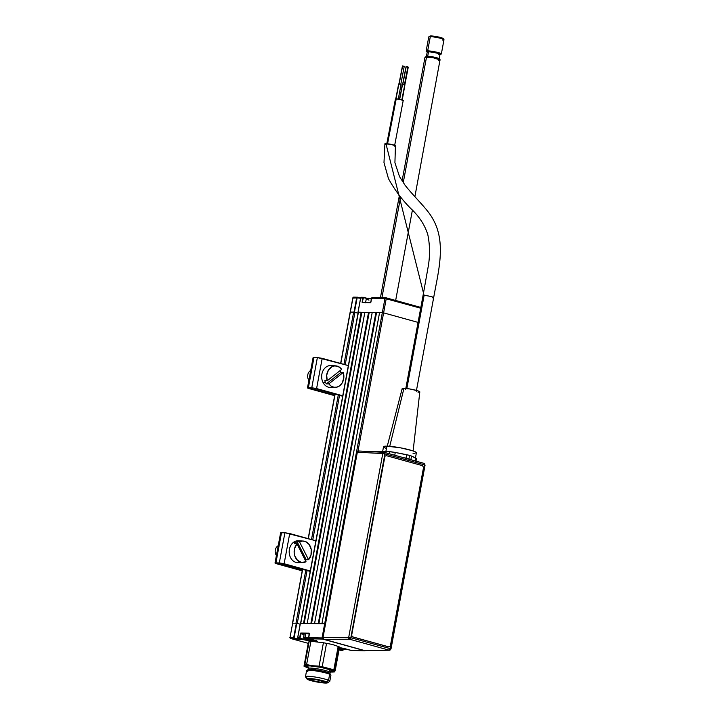 <?xml version="1.0" encoding="UTF-8"?>
<svg xmlns="http://www.w3.org/2000/svg" width="719" height="719" viewBox="0 0 719 719"><rect width="100%" height="100%" fill="white"/><g stroke="black" fill="none" stroke-linecap="round" stroke-linejoin="round"><path stroke-width="1.08" d="M363.365 302.6L370.752 302.501M362.421 302.339L363.49 302.357L362.322 302.034L362.619 298.034A0.926 0.746 -88.9 0 1 363.517 297.333L361.585 297.298A0.926 0.746 91.1 0 0 360.686 297.999L360.677 298.043M386.013 297.792L420.84 307.435L385.941 297.765A0.926 0.539 105.5 0 1 386.238 298.673L384.962 298.457L382.328 312.657L358.233 312.289M363.544 297.333L367.067 298.313L363.517 297.333L362.322 302.034L362.619 298.034L360.686 297.999L358.062 312.199L360.686 297.999L362.619 298.034L362.151 302.573L370.573 302.69L371.624 298.25M370.896 302.178L371.633 298.205L384.962 298.457L420.696 308.208L386.238 298.673L385.86 297.756L372.379 297.477A0.926 0.746 91.1 0 0 371.633 298.205L384.962 298.457A0.926 0.746 -88.9 0 1 385.708 297.729L384.962 298.457L382.328 312.657L383.613 312.864L386.238 298.673L383.613 312.864L382.328 312.657L322.04 637.951L323.011 638.086L323.02 637.465L323.954 639.317L364.677 650.587L389.213 650.183A1.555 0.908 -74.5 0 0 390.399 648.682L350.836 637.726A1.555 0.908 105.5 0 1 349.641 639.236L389.213 650.183L349.641 639.236L323.954 639.317L349.641 639.236A1.555 1.231 -90.2 0 1 348.706 637.376L323.02 637.465L348.706 637.376L349.641 639.236A1.555 0.908 -74.5 0 0 350.836 637.726L348.706 637.376L350.836 637.726L384.908 453.905L382.778 453.554L348.706 637.376L382.778 453.554L357.352 452.206L323.02 637.465L357.352 452.206L382.778 453.554A1.555 1.24 -87 0 1 384.279 452.368L382.778 453.554L384.908 453.905L384.279 452.368L383.335 452.575M353.146 298.043L356.642 297.927L354.009 312.118L350.153 312.082L352.939 297.99M350.315 312.181L352.777 297.891L353.712 297.127A0.926 0.746 91.1 0 0 352.966 297.855L353.865 297.154A0.926 0.746 91.1 0 0 353.712 297.127L357.235 297.217M418.063 322.4L383.613 312.864L418.063 322.4M385.555 297.747L372.523 297.504A0.926 0.746 91.1 0 0 372.379 297.477M363.643 297.639L366.78 298.511L363.643 297.639M357.595 297.235L360.614 298.07M360.57 298.331L357.154 297.774L354.44 312.19L356.642 297.927L352.966 297.855L340.797 363.499L350.333 312.055L354.925 312.325L345.21 364.722L354.925 312.325L358.062 313.196L354.44 312.19L356.642 297.927A0.926 0.746 -88.9 0 1 357.541 297.217A0.926 0.746 91.1 0 0 356.642 297.927L357.073 297.999A0.62 0.494 -88.9 0 1 357.667 297.522L357.541 297.217M315.857 641.456L315.965 640.89L315.857 641.456M317.268 641.285A7.271 0.872 10.5 0 1 316.126 641.474A7.271 0.872 10.5 0 0 317.268 641.285M309.449 633.556L301.09 633.376L304.128 634.212L301.09 633.376L300.129 637.6L300.857 633.673L304.065 634.562L300.425 633.601L299.697 637.528L300.497 638.337L305.836 639.82L305.926 639.317L305.836 639.82A7.271 0.872 10.5 0 0 313.547 641.303A7.271 0.872 10.5 0 1 305.836 639.82L305.593 640.117A7.576 0.908 -169.5 0 0 310.77 641.24M297.765 637.537L297.765 637.492A0.926 0.746 91.1 0 0 298.331 638.607L300.254 638.643A0.926 0.746 -88.9 0 1 299.697 637.528L297.765 637.492L300.398 623.301L325.536 623.867L324.673 623.759L322.04 637.951L308.712 637.699L309.431 633.816M308.703 637.744L308.712 637.699A0.926 0.746 91.1 0 0 309.269 638.805L317.537 641.618A7.576 0.908 -169.5 0 0 314.607 640.287L309.206 638.787M311.111 641.303L298.268 638.58M302.483 569.295L292.651 623.283M290.045 637.349L292.678 623.157L296.354 623.22L293.72 637.42L290.045 637.349A0.926 0.746 91.1 0 0 290.602 638.454L308.235 643.334L290.602 638.454A0.926 0.539 105.5 0 1 290.521 638.445L290.045 637.349L290.602 638.454L294.278 638.526A0.926 0.746 -88.9 0 1 293.72 637.42L290.224 637.537M296.354 623.22L293.72 637.42L296.354 623.22M300.29 639.146L297.675 639.101L297.846 638.166L297.675 639.101L294.52 638.229L294.152 637.492L296.776 623.292L300.165 624.227L297.262 623.427L307.067 570.562L297.262 623.427M323.164 638.607A0.926 0.539 105.5 0 1 322.597 639.056L323.316 638.166L322.04 637.951L322.597 639.056L309.269 638.805L322.597 639.056A0.926 0.746 -88.9 0 1 322.04 637.951L308.712 637.699L309.179 633.16L300.758 633.053L299.697 637.528L297.765 637.492L300.389 623.346M365.351 650.623A0.926 0.746 -88.9 0 1 364.794 650.74L322.597 639.056L364.794 650.74A0.926 0.539 -74.5 0 0 365.09 650.623M339.188 649.05L342.693 650.021L343.287 649.545A0.62 0.494 -88.9 0 1 342.693 650.021L342.451 650.318A0.926 0.746 91.1 0 0 343.349 649.608L343.349 649.608A0.926 0.746 -88.9 0 1 342.451 650.318L340.518 650.282A0.926 0.746 91.1 0 0 340.824 650.282M364.794 650.74L351.456 650.488L346.127 649.005A7.576 0.908 -169.5 0 0 339.449 647.639L351.456 650.488L364.794 650.74M346.073 648.996L339.188 647.603M301.719 639.542L290.602 638.454M340.464 650.264L342.451 650.318L339.125 649.392M340.491 650.273L340.671 650.3A0.926 0.746 -88.9 0 1 340.518 650.282L339.035 649.877M368.982 300.084A6.965 0.836 10.5 0 1 366.339 298.807A6.965 0.836 10.5 0 1 371.417 299.032A6.965 0.836 -169.5 0 0 366.277 298.897L365.558 302.762M371.516 298.502A6.345 0.764 -169.5 0 0 367.058 298.322L366.339 298.807M365.674 302.645A6.965 0.836 10.5 0 1 369.359 302.708M372.379 298.637L367.05 298.538M309.35 633.933A6.965 0.836 -169.5 0 0 305.593 633.556L304.874 637.42A6.965 0.836 -169.5 0 0 303.517 637.771L304.011 638.481A6.345 0.764 10.5 0 1 305.251 638.157L305.593 633.556A6.965 0.836 -169.5 0 0 304.209 633.799L303.49 637.663A6.965 0.836 10.5 0 1 304.874 637.42A6.965 0.836 10.5 0 1 308.694 637.807A6.965 0.836 -169.5 0 0 304.874 637.42L305.251 638.157L309.368 638.616M308.109 639.326A6.965 0.836 -169.5 0 0 309.898 639.703A6.965 0.836 10.5 0 1 308.109 639.326M311.246 639.937A6.965 0.836 -169.5 0 0 312.864 640.18A6.965 0.836 10.5 0 1 311.246 639.937M316.45 640.719L315.192 640.908A6.345 0.764 10.5 0 1 308.532 639.973A6.345 0.764 10.5 0 1 304.011 638.481M308.127 638.939L307.022 638.84M309.871 639.092L308.271 638.903M312.163 639.613L311.363 639.398M311.893 639.479L307.049 638.849M308.109 638.939L306.725 638.84L307.858 639.398L308.011 638.939L307.93 639.443L311.354 640.153L313.718 640.225L312.621 639.739M313.502 640.117L312.666 639.748M308.658 638.867L308.181 638.93M316.288 640.818A6.345 0.764 10.5 0 1 315.192 640.908L306.456 639.461L304.038 638.508L305.251 638.157A6.345 0.764 10.5 0 1 308.882 638.535M339.386 647.999A6.965 0.836 -169.5 0 0 344.383 648.906A6.965 0.836 10.5 0 1 339.386 647.999M347.969 649.446L346.711 649.634A6.345 0.764 10.5 0 1 339.287 648.52M347.906 649.509A6.345 0.764 10.5 0 1 346.711 649.634L339.017 648.457M339.368 648.116L343.305 648.933L345.237 648.951L343.772 648.43M281.731 563.615L284.131 563.741L279.763 562.959L275.026 563.013L278.604 563.831L275.916 562.878L281.515 532.671A4.485 0.539 -169.5 0 0 280.617 532.824L284.904 532.734L279.314 562.941L275.916 562.878L281.515 532.671L284.904 532.734L279.314 562.941L281.731 563.615L278.343 563.543L281.731 563.615L279.314 562.941L284.131 563.741L289.721 533.534L284.904 532.734L315.884 540.769L289.721 533.534L284.131 563.741L282.288 563.705L310.204 571.425L281.731 563.615M278.657 563.552L302.277 570.383L276.77 563.795A4.485 0.539 10.5 0 1 275.018 563.031A4.485 0.539 10.5 0 1 275.916 562.878L278.343 563.543M310.284 570.976L284.131 563.741L310.284 570.976M276.77 563.795L302.196 570.832L276.77 563.795M313.098 357.622L313.987 357.487A4.485 0.539 -169.5 0 0 313.089 357.649L307.489 387.847A4.485 0.539 10.5 0 1 308.388 387.694L313.987 357.487L317.376 357.55L311.776 387.757L308.388 387.694L313.987 357.487L317.376 357.55L311.776 387.757L316.594 388.557L322.193 358.35L317.376 357.55L348.356 365.594L322.193 358.35L316.594 388.557L314.76 388.521L342.675 396.241L315.389 388.26L307.93 387.703L309.233 388.62A4.485 0.539 10.5 0 1 307.489 387.847M342.756 395.792L316.594 388.557L342.756 395.792M311.075 388.646L309.233 388.62L334.748 395.198L311.075 388.646M309.233 388.62L334.659 395.657L309.233 388.62M308.559 559.724L306.213 559.768A10.857 8.727 -88.9 0 1 305.44 560.55A10.857 8.727 91.1 0 0 306.213 559.768L297.1 541.731L299.535 541.865A10.749 8.646 -88.9 0 1 303.292 541.056A10.749 8.646 -88.9 0 1 310.941 548.157A10.749 8.646 -88.9 0 1 308.559 559.724L299.535 541.865L302.474 541.048L305.449 541.542L309.206 544.535L311.237 549.469L311.003 555.032L308.559 559.724L306.213 559.768L297.1 541.731A10.857 8.727 91.1 0 0 295.761 542.584A10.857 8.727 -88.9 0 1 297.1 541.731L299.535 541.865L308.559 559.724M303.292 541.056L298.52 540.751A10.956 8.817 91.1 0 0 293.325 542.459L295.761 542.584L293.325 542.459A10.956 8.817 91.1 0 0 289.541 554.87A10.956 8.817 91.1 0 0 298.106 562.653L302.888 562.537A10.749 8.646 -88.9 0 1 294.727 555.778A10.749 8.646 -88.9 0 1 297.001 543.852L306.024 561.719L301.585 562.447L297.459 560.317L294.763 555.895L294.143 552.246L294.556 548.543L297.001 543.852L294.565 543.717A10.857 8.727 -88.9 0 1 295.761 542.584A10.857 8.727 91.1 0 0 294.565 543.717M306.024 561.719A10.749 8.646 -88.9 0 1 302.888 562.537M276.42 555.481A6.192 4.979 -88.9 0 1 277.525 546.143A6.192 4.979 91.1 0 0 276.42 555.481M278.154 546.152L277.525 546.143L278.154 546.152M278.235 545.676A6.192 4.979 91.1 0 0 277.525 546.143A6.192 4.979 -88.9 0 1 278.235 545.676M324.772 380.737A10.857 8.727 91.1 0 0 325.455 382.391A10.857 8.727 -88.9 0 1 324.772 380.737L327.235 380.728L326.687 375.201L328.439 370.06L332.007 366.672L334.946 365.872L339.314 367.076L341.678 369.359L327.235 380.728A10.749 8.646 -88.9 0 1 335.755 365.872L330.983 365.576A10.956 8.817 91.1 0 0 322.885 371.004A10.956 8.817 91.1 0 0 322.993 382.4L325.455 382.391A10.857 8.727 91.1 0 0 326.354 383.865L340.941 372.388A10.857 8.727 91.1 0 0 340.258 370.734A10.857 8.727 91.1 0 0 340.168 370.546A10.857 8.727 -88.9 0 1 340.258 370.734A10.857 8.727 -88.9 0 1 340.941 372.388L343.26 372.487L343.808 378.005L342.064 383.155L339.826 385.672L337.04 387.101L334.038 387.262L331.18 386.13L328.817 383.856L326.354 383.865A10.857 8.727 -88.9 0 1 325.455 382.391L322.993 382.4A10.956 8.817 91.1 0 0 330.578 387.469L335.351 387.352A10.749 8.646 -88.9 0 1 328.817 383.856L343.26 372.487A10.749 8.646 -88.9 0 1 335.351 387.352M335.755 365.872A10.749 8.646 -88.9 0 1 341.678 369.359M340.941 372.388L343.26 372.487L328.817 383.856L326.354 383.865L340.941 372.388M308.406 379.506A6.192 4.979 -88.9 0 1 310.707 370.492A6.192 4.979 91.1 0 0 308.406 379.506L309.035 379.515L308.406 379.506A6.192 4.979 91.1 0 0 308.891 380.297A6.192 4.979 -88.9 0 1 308.406 379.506M426.448 56.603A6.498 0.782 10.5 0 1 427.697 56.253A6.498 0.782 10.5 0 1 434.896 57.295A6.498 0.782 10.5 0 1 439.174 58.85L440.001 54.41A6.498 0.782 -169.5 0 0 435.714 52.864A6.498 0.782 -169.5 0 0 428.524 51.813L427.697 56.253L428.524 51.813A6.498 0.782 10.5 0 1 436.343 53.008A6.498 0.782 10.5 0 1 439.83 54.545A6.498 0.782 10.5 0 1 438.707 54.635M425.028 57.125L433.072 57.709L440.217 60.01A7.738 0.926 -169.5 0 0 435.13 58.131A7.738 0.926 -169.5 0 0 426.556 56.891L403.242 182.689L426.556 56.891A7.738 0.926 -169.5 0 0 425.019 57.161L402.074 180.945M400.6 196.934L381.933 297.657L400.6 196.934M439.83 54.545L441.142 54.096A7.738 0.926 -169.5 0 0 436.99 52.271A7.738 0.926 -169.5 0 0 427.679 50.851L428.524 51.813L427.679 50.851A7.738 0.926 10.5 0 1 436.244 52.092A7.738 0.926 10.5 0 1 441.349 53.934L443.983 39.743A7.738 0.926 -169.5 0 0 438.878 37.9A7.738 0.926 -169.5 0 0 430.313 36.651L427.679 50.851L430.313 36.651A7.738 0.926 10.5 0 1 438.437 37.801A7.738 0.926 10.5 0 1 443.947 39.617A7.738 0.926 10.5 0 1 442.437 40.012M443.947 39.617L443.201 38.556A6.804 0.818 -169.5 0 0 438.356 36.957A6.804 0.818 -169.5 0 0 431.202 35.95L430.313 36.651L431.202 35.95L435.624 36.435L441.547 37.792L443.021 38.817M430.214 36.543L430.061 36.031L431.202 35.95A6.804 0.818 -169.5 0 0 429.917 36.094L428.839 36.822A7.738 0.926 10.5 0 1 430.313 36.651A7.738 0.926 -169.5 0 0 428.767 36.921L426.133 51.121A7.738 0.926 10.5 0 1 427.679 50.851A7.738 0.926 -169.5 0 0 426.268 51.346L427.338 52.226A6.498 0.782 10.5 0 1 428.524 51.813A6.498 0.782 -169.5 0 0 427.221 52.038L426.403 56.477A6.498 0.782 10.5 0 1 427.697 56.253A6.498 0.782 10.5 0 1 434.456 57.205A6.498 0.782 10.5 0 1 439.138 58.724M414.89 196.682L439.983 60.153M439.462 60.234L438.68 60.243M426.052 57.844L425.082 57.322M329.617 671.95L334.73 671.582A15.467 1.86 10.5 0 1 332.96 672.031L334.73 671.582L333.167 670.333A15.467 1.86 10.5 0 1 334.73 671.582L335.234 670.387A17.022 2.04 -169.5 0 0 334.605 670.099L333.167 670.333L322.211 666.711L326.543 643.352A17.022 2.04 -169.5 0 0 323.406 642.759L319.083 666.109L312.765 665.758L306.6 664.599L310.923 641.249L323.406 642.759L319.083 666.109A17.022 2.04 10.5 0 1 322.211 666.711L326.543 643.352L332.43 644.485L338.164 646.435L333.841 669.784A17.022 2.04 10.5 0 1 334.605 670.099L338.928 646.741A17.022 2.04 -169.5 0 0 338.164 646.435L333.841 669.784L327.954 668.652A15.467 1.86 10.5 0 1 333.167 670.333L334.605 670.099A17.022 2.04 -169.5 0 0 333.841 669.784L322.211 666.711A17.022 2.04 -169.5 0 0 319.083 666.109L312.765 665.758A15.467 1.86 10.5 0 1 327.954 668.652L318.49 666.612L308.065 665.354L304.362 666.046L308.262 667.897A15.467 1.86 10.5 0 1 305.818 666.998A15.467 1.86 10.5 0 1 304.353 665.803A15.467 1.86 10.5 0 1 312.765 665.758L306.6 664.599A17.022 2.04 -169.5 0 0 304.865 664.608L304.002 666.18L308.325 642.831L309.188 641.258L304.865 664.608A17.022 2.04 10.5 0 1 306.6 664.599L310.923 641.249A17.022 2.04 -169.5 0 0 309.188 641.258L304.353 665.803M308.002 667.268A12.996 1.564 10.5 0 1 313.942 666.243A12.996 1.564 10.5 0 1 330.983 670.072A1.86 1.636 -66.6 0 0 329.014 671.69A11.136 1.339 -169.5 0 0 317.564 668.859A11.136 1.339 -169.5 0 0 308.388 668.311M327.54 682.825A10.524 1.267 10.5 0 1 318.939 682.34A10.524 1.267 10.5 0 1 308.038 679.653L315.992 681.81L325.105 683.041L327.567 682.807L326.57 681.891L328.538 680.273L326.57 681.891A10.524 1.267 10.5 0 1 327.54 682.825L329.688 681.378A12.376 1.483 -169.5 0 0 328.538 680.273L329.653 674.233L328.538 680.273A12.376 1.483 10.5 0 1 329.805 681.217L330.929 675.177A12.376 1.483 -169.5 0 0 329.653 674.233L328.79 672.894L329.653 674.233A12.376 1.483 10.5 0 1 330.875 674.979L329.886 673.568A11.136 1.339 -169.5 0 0 328.79 672.894L329.014 671.69L328.79 672.894A11.136 1.339 10.5 0 1 329.931 673.739L330.156 672.535A11.136 1.339 -169.5 0 0 329.014 671.69A11.136 1.339 -169.5 0 0 316.818 668.742A11.136 1.339 -169.5 0 0 308.253 668.472L307.831 667.079L308.496 667.421M309.808 679.868A8.511 1.025 10.5 0 1 308.936 679.221A8.511 1.025 10.5 0 1 315.479 679.428A8.511 1.025 10.5 0 1 324.799 681.675A8.511 1.025 10.5 0 1 325.671 682.322A8.511 1.025 10.5 0 1 319.128 682.115A8.511 1.025 10.5 0 1 309.808 679.868L308.954 679.32L309.368 678.997L315.111 679.365L325.653 682.223L319.497 682.178L309.808 679.868M332.96 672.031A15.467 1.86 10.5 0 1 330.363 671.995M334.371 671.959L335.234 670.387L339.566 647.037A17.022 2.04 -169.5 0 0 338.928 646.741L334.605 670.099A17.022 2.04 10.5 0 1 335.234 670.387L339.566 647.037M326.57 681.891L312.693 678.781L307.489 678.574L306.977 678.979L308.038 679.653A10.524 1.267 10.5 0 1 307.004 679.024A10.524 1.267 10.5 0 1 314.437 679.015A10.524 1.267 10.5 0 1 326.57 681.891M306.743 677.64A12.376 1.483 10.5 0 1 305.467 676.705A12.376 1.483 10.5 0 1 314.985 677.001A12.376 1.483 10.5 0 1 328.538 680.273A12.376 1.483 -169.5 0 0 314.266 676.894A12.376 1.483 -169.5 0 0 305.53 676.894L307.004 679.024M307.858 671.6A12.376 1.483 10.5 0 1 306.707 670.503A12.376 1.483 10.5 0 1 316.827 671.079A12.376 1.483 10.5 0 1 329.653 674.233A12.376 1.483 -169.5 0 0 316.108 670.962A12.376 1.483 -169.5 0 0 306.591 670.665L305.467 676.705M308.253 668.472L308.029 669.677A11.136 1.339 10.5 0 1 316.594 669.946A11.136 1.339 10.5 0 1 328.79 672.894A11.136 1.339 -169.5 0 0 317.25 670.054A11.136 1.339 -169.5 0 0 308.136 669.533L306.707 670.503M329.014 671.69A1.86 1.636 113.4 0 1 330.983 670.072A12.996 1.564 10.5 0 1 329.059 671.492M308.1 667.313L306.86 666.171L309.907 665.884L321.168 667.412L330.983 670.072L332.223 671.204L329.185 671.492M308.325 642.831L304.002 666.18A17.022 2.04 -169.5 0 0 304.523 666.423L305.818 666.998M317.654 679.815L317.654 679.797A8.358 1.007 10.5 0 1 325.518 682.295A8.358 1.007 10.5 0 1 316.953 681.729A8.358 1.007 10.5 0 1 309.089 679.248A8.358 1.007 10.5 0 1 317.654 679.815L325.024 681.828L325.285 682.475L322.858 682.538L313.835 681.064L309.098 679.23L317.654 679.815M395.414 99.015L399.602 99.321L403.305 100.57A4.026 0.503 -169.1 0 0 400.663 99.555A4.026 0.503 -169.1 0 0 396.214 98.88L387.559 143.773L396.214 98.88A4.026 0.503 -169.1 0 0 395.414 99.033L386.696 144.249M394.596 145.768L403.179 100.651M395.944 99.402L395.45 99.123M423.06 295.752A5.41 0.647 10.5 0 1 424.102 295.464L385.932 143.647A5.41 0.674 -169.1 0 0 384.89 143.953M416.31 391.253L433.665 297.621A5.41 0.647 -169.5 0 0 430.097 296.336A5.41 0.647 -169.5 0 0 424.102 295.464L406.846 388.548L424.102 295.464A5.41 0.647 -169.5 0 0 423.024 295.653L428.254 266.309C430.061 255.712 429.935 245.242 427.859 234.879C425.226 226.09 420.229 217.965 412.868 210.523C403.395 201.554 395.27 190.93 388.476 178.672L383.982 162.62L384.899 143.962M413.119 450.948L419.815 391.9A8.97 1.079 -169.5 0 0 413.856 389.761A8.97 1.079 -169.5 0 0 403.961 388.323L389.734 446.31L403.961 388.323A8.97 1.079 -169.5 0 0 402.173 388.628L387.262 446.157M415.384 458.255L416.391 452.817A16.708 2.004 -169.5 0 0 405.372 448.836A16.708 2.004 -169.5 0 0 386.867 446.148L385.86 451.586L384.063 451.631A16.708 2.004 10.5 0 1 385.86 451.586L386.867 446.148A16.708 2.004 -169.5 0 0 383.533 446.724L382.526 452.161M406.927 458.452A16.708 2.004 10.5 0 1 405.992 458.336L406.927 458.452M400.834 84.491L398.901 83.934L396.016 98.88L398.65 83.979L395.774 98.898M404.491 84.968L402.55 84.411L399.674 99.339L402.307 84.456L404.725 84.896M406.1 66.445L402.802 84.42L406.253 66.525M406.28 66.391L407.916 66.777L406.28 66.391M402.469 84.563L399.44 99.294M385.86 451.586L388.242 451.703A16.708 2.004 10.5 0 0 385.86 451.586M396.717 452.781L404.393 454.273A16.708 2.004 10.5 0 0 397.526 452.916M415.106 457.778A16.708 2.004 10.5 0 0 412.418 456.493L415.231 457.904M413.057 453.392L414.737 453.365M415.861 453.195L416.364 452.889L415.492 451.936L412.257 450.66L400.941 447.91L386.867 446.148L384.063 446.355L383.685 447.074M384.431 447.604L385.779 448.216M418.018 392.214L418.925 392.197M419.528 392.107L417.595 390.75L409.785 388.961L403.053 388.341L402.245 388.826L403.368 389.428M433.665 297.621C438.051 272.699 446.544 243.31 433.099 219.394C427.895 209.31 415.088 197.986 405.031 185.169L399.512 176.586L394.92 162.728L395.441 145.777A5.41 0.674 -169.1 0 0 391.567 144.474A5.41 0.674 -169.1 0 0 385.932 143.647L424.102 295.464A5.41 0.647 10.5 0 1 429.737 296.255A5.41 0.647 10.5 0 1 433.629 297.522A5.41 0.647 10.5 0 1 432.586 297.81M395.441 145.777L390.498 144.24L384.863 143.827M385.141 144.142L386.193 144.573M394.407 146.092L395.315 146.02M404.806 85.534L402.254 99.995M402.568 66.04L404.267 66.301L402.622 65.923L399.153 83.952L402.604 66.049M410.666 459.675L423.842 463.324L406.963 458.65L410.9 459.513L411.538 456.071A6.219 0.746 -169.5 0 0 409.587 455.406L395.261 452.467L394.749 455.253L395.261 452.467L406.657 454.723L406.019 458.165L403.053 457.554L408.94 458.92L409.587 455.406A6.219 0.746 -169.5 0 0 406.657 454.723L405.992 458.363M357.909 451.226L357.352 452.206L358.853 451.029M358.637 450.993L384.279 452.368A1.555 0.908 105.5 0 1 384.395 452.386A1.555 0.908 105.5 0 1 384.908 453.905L424.471 464.851A1.555 0.908 -74.5 0 0 423.958 463.342A1.555 0.908 -74.5 0 0 423.842 463.324L410.36 459.576M423.842 463.324L424.471 464.851L390.399 648.682L389.213 650.183L364.677 650.587L323.954 639.317L323.002 638.068M407.448 458.857L408.23 458.992L407.448 458.857M415.852 461.913L416.463 458.605A6.219 0.746 -169.5 0 0 415.986 458.201L415.474 460.987L415.986 458.201L411.538 456.071L416.418 458.668M382.939 451.604L389.626 451.73L389.249 453.734L389.626 451.73L382.939 451.604L382.814 452.269L382.939 451.604L371.471 451.325L382.939 451.604M395.261 452.467A6.219 0.746 -169.5 0 0 389.626 451.73L395.261 452.467M410.935 459.729L412.068 460.043L410.9 459.513L411.538 456.071L409.587 455.406L408.94 458.92L410.558 459.63M384.395 452.386L407.43 458.767M409.911 459.45L384.503 452.431M365.162 650.605L364.677 650.587M390.714 649.005L390.399 648.682L390.714 649.005A1.555 1.267 -90.9 0 1 389.213 650.183L390.165 649.976L389.213 650.183M423.958 463.342L425.073 465.121L424.471 464.851L390.399 648.682L350.836 637.726L384.908 453.905L424.471 464.851M390.507 645.743L423.527 467.548L390.3 646.3L389.015 646.92L352.643 636.854L388.826 646.92L352.454 636.854L351.519 635.003L384.548 456.799L351.708 635.012L384.935 456.25L386.229 455.63L422.601 465.696L386.229 455.63M422.601 465.696L423.527 467.548M352.454 636.854L352.643 636.854A1.546 1.24 -88.9 0 1 351.708 635.012L351.519 635.003A1.546 1.24 91.1 0 0 352.454 636.854M321.914 623.706L379.569 312.603L382.328 312.657L324.673 623.759L321.914 623.706L379.569 312.603M357.972 451.181L383.613 312.864L357.972 451.181M295.985 623.22L305.809 570.212L295.985 623.22L292.678 623.157L302.654 569.34L292.489 623.184M308.334 538.684L335.117 394.156L308.334 538.684M353.649 312.118L343.961 364.371L353.649 312.118M338.281 395.028L311.489 539.556L338.281 395.028M312.747 539.906L339.53 395.378L312.747 539.906M358.242 312.235L300.578 623.337L358.404 312.334M300.767 623.31L358.43 312.208L361.181 312.253L303.526 623.355L300.767 623.31M364.848 312.414L361.828 312.361L304.182 623.373L361.828 312.361L361.181 312.253L303.526 623.355M307.202 623.427L364.866 312.325L368.541 312.397L310.878 623.499L307.202 623.427L364.866 312.325M372.199 312.558L369.18 312.504L311.534 623.508L369.18 312.504L368.541 312.397L310.878 623.499M314.562 623.562L372.217 312.459L375.893 312.531L318.238 623.634L314.562 623.562L372.217 312.459M379.56 312.693L376.531 312.639L318.894 623.643L376.531 312.639L375.893 312.531L318.238 623.634M357.999 312.208L360.623 298.017M361.432 297.271L363.365 297.315M370.842 302.142L371.57 298.214M353.712 297.127L357.568 297.226M309.242 638.805L317.304 641.222M309.377 633.781L308.649 637.708M301.656 639.533L298.304 638.598M289.856 637.385L290.521 638.445L308.235 643.343M297.702 637.501L300.335 623.31M343.457 649.32L342.603 650.336L340.671 650.3M346.1 649.005L351.609 650.506L364.946 650.758M312.747 639.874L313.538 640.135M280.617 532.824L275.018 563.031M425.981 57.035L426.403 56.477M412.418 210.02L395.657 300.452M399.378 195.478L380.45 297.63M439.372 59.515L439.174 58.85M330.156 672.535L331.055 671.384L329.068 671.456M404.752 85.435L408.23 67.343M423.024 295.653L405.669 389.285M402.613 84.509L406.091 66.427M404.429 84.86L407.916 66.777M401.858 99.869L404.734 84.923M398.254 99.087L401.076 84.447M398.955 84.042L402.442 65.95M400.78 84.393L404.267 66.301M425.073 465.121L391.001 648.951L389.5 650.219L364.964 650.623M350.153 312.082L340.626 363.454M334.946 394.111L308.163 538.639"/></g></svg>
